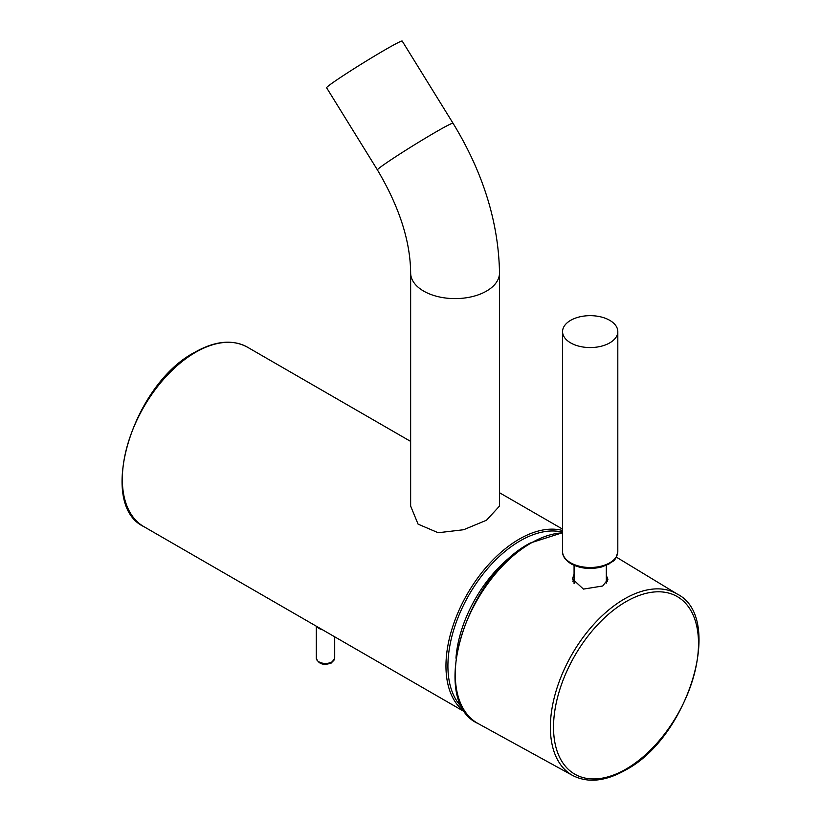 <?xml version="1.0" encoding="UTF-8"?>
<svg xmlns="http://www.w3.org/2000/svg" width="821" height="821" viewBox="0 0 821 821"><rect width="100%" height="100%" fill="white"/><g stroke="black" fill="none" stroke-linecap="round" stroke-linejoin="round"><path stroke-width="1.23" d="M402.198 41.05A44.426 1.899 148.3 0 0 385.439 49.599A44.426 1.899 148.3 0 0 346.164 73.726A44.426 1.899 148.3 0 0 326.625 87.785L377.434 169.947A44.426 1.899 -31.7 0 1 396.974 155.877A44.426 1.899 -31.7 0 1 436.249 131.76A44.426 1.899 -31.7 0 1 453.007 123.212L402.198 41.05M499.507 272.962A44.426 25.656 0 0 1 486.494 291.096A44.426 25.656 0 0 1 438.075 296.658A44.426 25.656 0 0 1 410.644 272.962L410.644 506.085L418.074 524.137L438.188 532.737L463.639 529.73L486.494 520.237L499.507 506.085L499.507 272.962C498.634 222.45 483.138 172.533 453.007 123.212M606.308 579.226A17.723 10.232 180 0 1 607.499 581.278M574.074 574.146L572.463 578.928L583.413 589.098L602.727 585.989L607.92 579.287L606.308 575.398M572.853 581.36A17.723 10.232 180 0 1 574.074 579.226M570.657 342.891A27.627 15.948 0 0 0 600.767 346.349A27.627 15.948 0 0 0 617.813 331.612A27.627 15.948 0 0 0 609.726 320.334A27.627 15.948 0 0 0 579.616 316.875A27.627 15.948 0 0 0 562.57 331.612A27.627 15.948 0 0 0 570.657 342.891M574.074 565.341L574.074 583.495A16.112 9.308 0 0 0 574.084 583.762M465.415 712.187A103.6 59.81 -60 0 1 452.104 628.558A103.6 59.81 -60 0 1 519.221 539.13A103.6 59.81 -60 0 1 562.57 530.499M562.57 532.203A102.215 59.009 120 0 0 520.196 540.823A102.215 59.009 120 0 0 455.368 624.791A102.215 59.009 120 0 0 462.849 708.184M195.603 352.291A103.6 59.81 120 0 0 127.922 443.586A103.6 59.81 120 0 0 143.798 526.6C96.437 504.351 132.355 384.618 194.905 352.219C215.092 340.859 232.589 339.176 247.398 347.16A103.6 59.81 120 0 0 195.603 352.291M517.425 551.702A95.77 55.294 120 0 0 455.953 658.175M626.013 601.67A102.522 59.194 120 0 0 553.528 727.232A102.522 59.194 120 0 0 626.013 769.082A102.522 59.194 120 0 0 698.507 643.531A102.522 59.194 120 0 0 626.013 601.67M677.417 594.147C724.83 618.039 688.183 737.474 625.54 770.057C605.457 781.418 587.846 783.234 572.709 775.506A104.719 60.456 -60 0 1 555.838 691.816A104.719 60.456 -60 0 1 624.422 598.95A104.719 60.456 -60 0 1 677.417 594.147L616.325 557.11M562.57 532.85A107.028 61.791 120 0 0 530.951 543.112A107.028 61.791 120 0 0 460.858 638.02A107.028 61.791 120 0 0 478.109 723.558C428.295 701.473 465.189 576.701 530.243 543.03L562.57 532.696M570.657 562.816A27.627 15.948 0 0 0 600.767 566.274A27.627 15.948 0 0 0 617.813 551.538C615.206 562.867 612.877 560.312 609.028 563.996L601.68 566.962C590.453 569.671 580.273 568.645 571.129 563.873C565.228 560.066 562.375 555.961 562.57 551.538A27.627 15.948 0 0 0 570.657 562.816M316.29 658.114A9.205 5.316 0 0 0 321.976 663.029A9.205 5.316 0 0 0 332.012 661.88A9.205 5.316 0 0 0 334.711 658.114L331.54 662.927C323.587 665.749 318.507 664.148 316.29 658.114L316.29 626.187M322.294 629.645A9.205 5.316 180 0 1 316.865 626.515M465.538 712.351L143.798 526.6M562.57 529.124L499.507 492.723M410.644 441.411L247.398 347.16M410.644 272.962C410.367 241.169 399.293 206.841 377.434 169.947M572.709 775.506L478.109 723.558M617.813 331.612L617.813 551.538M606.308 565.341L606.308 583.146M562.57 331.612L562.57 551.538M334.711 636.819L334.711 658.114"/></g></svg>
